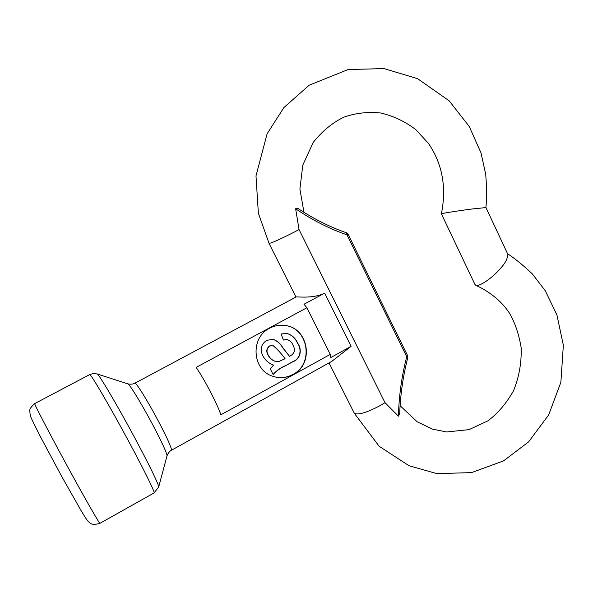 <?xml version="1.0" encoding="UTF-8"?>
<svg xmlns="http://www.w3.org/2000/svg" width="593" height="593" viewBox="0 0 593 593"><rect width="100%" height="100%" fill="white"/><g stroke="black" fill="none" stroke-linecap="round" stroke-linejoin="round"><path stroke-width="0.89" d="M485.949 207.58L472.169 208.981C465.683 209.759 442.052 213.206 441.385 213.806L474.986 284.551L475.816 285.263C480.99 287.034 496.237 273.862 500.233 268.651C505.295 263.285 507.801 258.437 507.741 254.115L485.949 207.58M127.947 383.893C133.469 384.894 135.56 382.707 134.893 383.204C135.819 381.87 147.546 400.675 158.116 420.645C167.485 438.524 171.918 448.397 171.407 450.265L331.739 361.411L351.115 346.319L330.731 357.594L330.271 354.377L220.907 414.789C218.802 408.859 215.348 401.268 210.552 392.01C205.675 382.715 200.886 374.509 196.179 367.386L306.907 307.737L330.271 354.377M269.585 328.24C250.164 337.573 252.121 369.795 272.439 376.155C279.533 378.586 286.419 378.045 293.09 374.517C314.498 363.991 308.649 327.803 285.063 325.483C279.651 324.742 274.492 325.661 269.585 328.24M274.359 376.77C280.8 378.386 286.968 377.615 292.868 374.457C314.253 363.939 308.419 327.781 284.84 325.468L283.306 325.29M273.232 374.68C276.56 370.795 280.6 367.853 285.352 365.837L292.393 361.967C300.429 359.462 302.452 349.863 297.753 343.31C295.611 338.269 292.038 334.978 287.042 333.444L281.141 333.97L283.372 340.034L287.472 339.707C290.021 340.59 291.845 342.339 292.942 344.956C295.707 350.055 294.558 353.836 289.495 356.304L282.772 347.631C280.496 343.584 277.257 340.805 273.054 339.307L266.605 340.382C260.927 344.4 259.727 349.618 262.988 356.037C265.382 360.396 268.881 363.405 273.484 365.073L270.326 368.994L273.232 374.68M286.263 333.34L286.819 333.422C291.815 334.956 295.381 338.24 297.53 343.28C302.215 349.826 300.199 359.417 292.171 361.923L285.352 365.837M285.129 365.792C280.452 367.786 276.449 370.677 273.121 374.472M285.063 358.735L279.266 361.315L275.056 361.256C271.994 360.099 269.711 358.024 268.199 355.029C266.205 351.464 266.702 348.462 269.682 346.015L272.958 345.504C277.45 349.299 281.482 353.71 285.063 358.735M272.521 345.422L269.474 345.978C266.494 348.425 265.998 351.427 267.999 354.985L268.199 355.029M267.999 354.985C269.504 357.979 271.787 360.055 274.841 361.204L275.493 361.367M286.916 339.619L283.343 339.952M272.32 339.189L272.847 339.278C277.042 340.775 280.281 343.547 282.557 347.602L289.495 356.304M306.907 307.737L303.994 304.253L324.667 293.142C312.77 299.154 296.115 296.337 295.981 297.034L134.893 383.204M407.814 357.564C403.158 375.473 400.46 394.071 399.704 413.343L398.414 416.145C398.978 395.679 401.75 375.866 406.724 356.704L407.814 357.564L407.628 355.756L406.724 356.704L347.009 234.858C329.404 228.772 312.274 220.077 295.64 208.78C296.611 207.891 297.716 208.002 298.961 209.107C314.49 219.306 330.345 227.201 346.527 232.804L347.009 234.858L348.047 234.131L346.371 232.782M354.206 413.062L354.317 413.284C358.053 415.27 366.785 412.646 380.513 405.419L384.998 402.662L398.414 416.145M295.64 208.78L299.035 229.55L294.284 232.071C280.104 239.283 271.69 243.056 269.044 243.382L295.974 297.034M158.702 486.875L167.011 455.913C167.13 453.475 162.274 442.919 152.453 424.24C141.304 403.24 129.015 383.219 127.762 383.834L97.245 374.005M89.676 374.598L93.331 373.523L97.037 373.938C97.941 372.493 116.851 404.374 134.885 438.094C149.555 465.409 159.806 486.697 158.65 487.083L154.106 492.916C155.388 492.998 144.507 470.768 128.955 441.874C109.853 406.249 90.143 372.656 89.676 374.598L34.75 403.581C33.364 402.595 51.591 437.53 71.293 473.422C87.267 502.56 99.765 524.249 99.95 523.322L154.106 492.916M351.115 346.319L324.667 293.142M384.998 402.662L299.035 229.55M485.949 207.565C486.809 198.114 486.734 187.04 485.719 174.342L480.982 152.824L469.233 126.457L449.101 100.758L417.598 78.676L383.923 68.566L348.047 69.566L309.205 85.199L283.928 107.503L267.109 133.796L255.991 175.906L258.363 213.176L269.044 243.382M329.033 362.909L354.317 413.284L379.149 446.255L408.977 465.713L436.863 473.629L471.517 472.621L503.568 460.88L528.578 441.881L548.651 414.967L560.882 382.24L563.35 345.237L556.916 314.913L545.219 290.659L532.329 273.929C523.449 265.486 515.191 258.748 507.556 253.722M99.95 523.322C90.44 526.035 90.321 522.529 88.691 521.907C87.156 520.32 86.452 519.446 81.419 511.188L61.954 476.891L40.813 437.419C33.786 423.647 30.25 416.286 30.228 415.337L29.754 410.541C29.613 408.962 31.281 406.642 34.75 403.581M167.063 455.72C169.22 450.539 172.185 449.976 171.407 450.265M407.628 355.756L348.047 234.131M400.097 405.694L417.161 421.793L432.512 429.124L446.529 431.956L469.026 429.651L487.831 420.867C497.749 413.506 506.318 403.477 513.523 390.794C519.038 377.259 521.588 362.96 521.18 347.898C519.031 334.519 515.117 322.933 509.439 313.126C503.086 303.357 492.412 293.016 475.816 285.263M441.385 213.806C446.692 187.358 442.4 163.913 428.517 143.476L415.834 129.659C405.382 121.647 393.73 116.102 380.869 113.018C368.446 111.654 356.282 112.959 344.385 116.947C332.843 122.351 322.414 130.897 313.089 142.602L302.815 165.091L299.902 189.034L303.957 212.316"/></g></svg>
